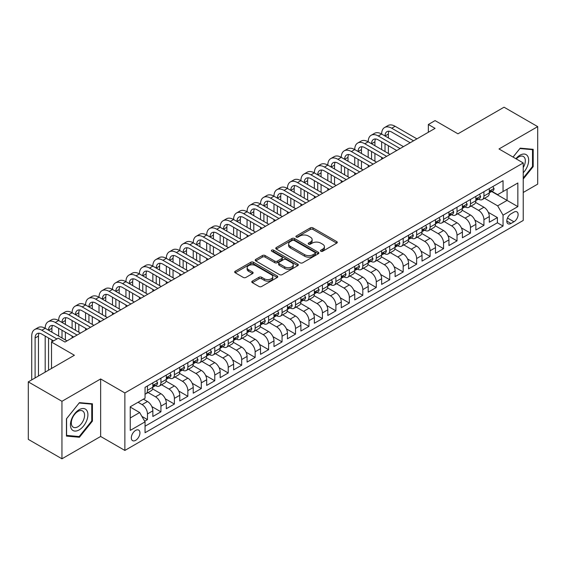 <?xml version="1.0" encoding="UTF-8"?>
<svg xmlns="http://www.w3.org/2000/svg" width="566" height="566" viewBox="0 0 566 566"><rect width="100%" height="100%" fill="white"/><g stroke="black" fill="none" stroke-linecap="round" stroke-linejoin="round"><path stroke-width="0.85" d="M320.858 251.24A1.309 0.757 0 0 0 322.705 251.24L336.742 243.139A1.868 1.075 0 0 0 337.286 242.375A1.868 1.075 0 0 0 336.742 241.611L312.963 227.886A1.868 1.075 0 0 0 310.324 227.886L296.287 235.987A1.309 0.757 0 0 0 295.905 236.524A1.309 0.757 0 0 0 296.287 237.055A1.309 0.757 0 0 0 298.133 237.055L299.952 236.008A5.978 3.453 0 0 1 308.406 236.008L310.387 237.154A5.978 3.453 0 0 1 312.135 239.595A5.978 3.453 0 0 1 310.387 242.036L308.569 243.083A1.309 0.757 0 0 0 308.187 243.613A1.309 0.757 0 0 0 308.569 244.151A1.309 0.757 0 0 0 310.423 244.151L312.234 243.104A5.978 3.453 0 0 1 320.689 243.104L322.67 244.243A5.978 3.453 0 0 1 324.424 246.684A5.978 3.453 0 0 1 322.67 249.125L320.858 250.172A1.309 0.757 0 0 0 320.476 250.71A1.309 0.757 0 0 0 320.858 251.24L320.858 250.172M135.628 440.348A6.092 3.516 120 0 0 139.611 434.978A6.092 3.516 120 0 0 138.677 430.096A6.092 3.516 120 0 0 135.628 430.401A6.092 3.516 120 0 0 131.652 435.763A6.092 3.516 120 0 0 132.585 440.645A6.092 3.516 120 0 0 135.628 440.348M252.33 281.118A1.868 1.075 0 0 0 251.778 281.882A1.868 1.075 0 0 0 252.33 282.646L259.002 286.495A1.868 1.075 0 0 0 261.641 286.495L277.227 277.496A1.868 1.075 0 0 0 277.779 276.739A1.868 1.075 0 0 0 277.227 275.975L253.448 262.242A1.868 1.075 0 0 0 250.809 262.242L235.223 271.241A1.868 1.075 0 0 0 234.671 272.005A1.868 1.075 0 0 0 235.223 272.77L243.281 277.425A1.868 1.075 0 0 0 245.92 277.425L252.592 273.569A1.868 1.075 0 0 0 253.136 272.805A1.868 1.075 0 0 0 252.592 272.048L248.594 269.734A4.995 2.887 0 0 1 247.13 267.697A4.995 2.887 0 0 1 250.214 265.03A4.995 2.887 0 0 1 255.662 265.659L271.319 274.694A4.995 2.887 0 0 1 272.784 276.739A4.995 2.887 0 0 1 269.699 279.399A4.995 2.887 0 0 1 264.251 278.776L261.641 277.269A1.868 1.075 0 0 0 259.002 277.269L252.33 281.118L252.33 282.646M523.232 192.475L537.7 184.127L537.7 126.628L504.051 107.2L457.958 133.817L435.077 120.6L428.349 124.492L435.077 128.376L64.977 342.055L58.241 338.171L51.513 342.055L51.513 368.473M61.949 401.301L61.949 458.8L100.642 436.464L100.642 378.958L61.949 401.301L28.3 381.873L74.394 355.264L51.513 342.055M100.642 378.958L124.867 392.945L523.232 162.951L523.232 220.45L124.867 450.444L124.867 392.945M537.7 126.628L499.007 148.964L523.232 162.951M300.086 262.78A1.868 1.075 0 0 0 302.725 262.78L318.311 253.78A1.868 1.075 0 0 0 318.863 253.016A1.868 1.075 0 0 0 318.311 252.252L294.532 238.527A1.868 1.075 0 0 0 291.893 238.527L276.307 247.526A1.868 1.075 0 0 0 275.755 248.29A1.868 1.075 0 0 0 276.307 249.047L300.086 262.78M272.267 251.523A1.309 0.757 0 0 1 273.597 251.707L273.597 250.158L297.773 264.11A1.868 1.075 0 0 1 298.317 264.874A1.868 1.075 0 0 1 297.773 265.638L282.179 274.637A1.868 1.075 0 0 1 279.54 274.637L255.761 260.912L255.761 259.384A1.868 1.075 0 0 0 255.216 260.148A1.868 1.075 0 0 0 255.761 260.912M255.761 259.384L262.433 255.535A1.868 1.075 0 0 1 265.072 255.535L274.722 261.103A1.868 1.075 0 0 0 277.361 261.103L281.783 258.542A1.868 1.075 0 0 0 282.335 257.785A1.868 1.075 0 0 0 281.783 257.021L271.744 251.226A1.309 0.757 0 0 1 271.362 250.688A1.309 0.757 0 0 1 272.168 249.995A1.309 0.757 0 0 1 273.597 250.158M61.949 458.8L28.3 439.372L28.3 381.873M144.684 421.21L147.471 419.597L141.889 416.378M138.054 402.27L142.087 404.605A7.613 4.394 60 0 1 147.471 413.93L152.855 410.817L152.855 416.491L160.935 411.829L151.829 406.572M148.087 392.528L155.551 396.83A7.613 4.394 60 0 1 160.935 406.155L166.319 403.049L166.319 408.723L174.392 404.06L165.286 398.804M161.551 384.753L169.008 389.061A7.613 4.394 60 0 1 174.392 398.386L179.776 395.28L179.776 400.947L187.848 396.292L178.75 391.035M175.007 376.984L182.464 381.293A7.613 4.394 60 0 1 187.848 390.618L193.232 387.512L193.232 393.179L201.305 388.517L192.207 383.267M188.464 369.216L195.921 373.525A7.613 4.394 60 0 1 201.305 382.849L206.689 379.736L206.689 385.411L214.769 380.748L205.663 375.491M201.92 361.448L209.385 365.749A7.613 4.394 60 0 1 214.769 375.074L220.153 371.968L220.153 377.642L228.225 372.98L219.12 367.723M215.377 353.672L222.841 357.981A7.613 4.394 60 0 1 228.225 367.306L233.609 364.2L233.609 369.867L241.682 365.212L232.584 359.955M228.841 345.904L236.298 350.213A7.613 4.394 60 0 1 241.682 359.537L247.066 356.431L247.066 362.099L255.139 357.436L246.04 352.186M242.298 338.135L249.755 342.444A7.613 4.394 60 0 1 255.139 351.769L260.523 348.656L260.523 354.33L268.602 349.668L259.497 344.411M255.754 330.367L263.218 334.669A7.613 4.394 60 0 1 268.602 343.994L273.979 340.888L273.979 346.562L282.059 341.899L272.954 336.643M269.211 322.592L276.675 326.9A7.613 4.394 60 0 1 282.059 336.225L287.443 333.119L287.443 338.786L295.516 334.131L286.417 328.874M282.675 314.823L290.132 319.132A7.613 4.394 60 0 1 295.516 328.457L300.9 325.344L300.9 331.018L308.972 326.356L299.874 321.106M296.131 307.055L303.588 311.364A7.613 4.394 60 0 1 308.972 320.689L314.356 317.576L314.356 323.25L322.436 318.587L313.331 313.331M309.588 299.287L317.052 303.588A7.613 4.394 60 0 1 322.436 312.913L327.813 309.807L327.813 315.481L335.893 310.819L326.787 305.562M323.045 291.511L330.509 295.82A7.613 4.394 60 0 1 335.893 305.145L341.277 302.039L341.277 307.706L349.349 303.051L340.251 297.794M336.508 283.743L343.965 288.052A7.613 4.394 60 0 1 349.349 297.376L354.733 294.263L354.733 299.938L362.806 295.275L353.708 290.025M349.965 275.975L357.422 280.283A7.613 4.394 60 0 1 362.806 289.608L368.19 286.495L368.19 292.169L376.27 287.507L367.164 282.25M363.422 268.206L370.886 272.508A7.613 4.394 60 0 1 376.27 281.833L381.647 278.727L381.647 284.401L389.726 279.738L380.621 274.482M376.878 260.431L384.342 264.739A7.613 4.394 60 0 1 389.726 274.064L395.11 270.958L395.11 276.625L403.183 271.97L394.085 266.713M390.342 252.662L397.799 256.971A7.613 4.394 60 0 1 403.183 266.296L408.567 263.183L408.567 268.857L416.64 264.195L407.541 258.945M403.799 244.894L411.256 249.203A7.613 4.394 60 0 1 416.64 258.528L422.024 255.415L422.024 261.089L430.103 256.426L420.998 251.17M417.255 237.126L424.719 241.427A7.613 4.394 60 0 1 430.103 250.752L435.48 247.646L435.48 253.32L443.56 248.658L434.455 243.401M430.712 229.35L438.176 233.659A7.613 4.394 60 0 1 443.56 242.984L448.944 239.878L448.944 245.545L457.017 240.89L447.918 235.633M444.176 221.582L451.633 225.891A7.613 4.394 60 0 1 457.017 235.215L462.401 232.102L462.401 237.777L470.473 233.114L461.375 227.865M457.632 213.814L465.089 218.122A7.613 4.394 60 0 1 470.473 227.447L475.857 224.334L475.857 230.008L483.937 225.346L483.937 219.672A7.613 4.394 -120 0 0 478.553 210.347L471.089 206.045M474.832 220.089L483.937 225.346M152.855 410.817A7.613 4.394 -120 0 0 147.471 401.492L143.439 399.164M166.319 403.049A7.613 4.394 -120 0 0 160.935 393.724L152.608 388.92M179.776 395.28A7.613 4.394 -120 0 0 174.392 385.955L166.064 381.151M193.232 387.512A7.613 4.394 -120 0 0 187.848 378.187L179.528 373.376M206.689 379.736A7.613 4.394 -120 0 0 201.305 370.412L192.985 365.608M220.153 371.968A7.613 4.394 -120 0 0 214.769 362.643L206.441 357.839M233.609 364.2A7.613 4.394 -120 0 0 228.225 354.875L219.898 350.071M247.066 356.431A7.613 4.394 -120 0 0 241.682 347.107L233.362 342.296M260.523 348.656A7.613 4.394 -120 0 0 255.139 339.331L246.818 334.527M273.979 340.888A7.613 4.394 -120 0 0 268.602 331.563L260.275 326.759M287.443 333.119A7.613 4.394 -120 0 0 282.059 323.794L273.732 318.991M300.9 325.344A7.613 4.394 -120 0 0 295.516 316.026L287.195 311.215M314.356 317.576A7.613 4.394 -120 0 0 308.972 308.251L300.652 303.447M327.813 309.807A7.613 4.394 -120 0 0 322.436 300.482L314.109 295.678M341.277 302.039A7.613 4.394 -120 0 0 335.893 292.714L327.565 287.91M354.733 294.263A7.613 4.394 -120 0 0 349.349 284.946L341.029 280.135M368.19 286.495A7.613 4.394 -120 0 0 362.806 277.17L354.486 272.366M381.647 278.727A7.613 4.394 -120 0 0 376.27 269.402L367.942 264.598M395.11 270.958A7.613 4.394 -120 0 0 389.726 261.634L381.399 256.83M408.567 263.183A7.613 4.394 -120 0 0 403.183 253.865L394.863 249.054M422.024 255.415A7.613 4.394 -120 0 0 416.64 246.09L408.319 241.286M435.48 247.646A7.613 4.394 -120 0 0 430.103 238.321L421.776 233.517M448.944 239.878A7.613 4.394 -120 0 0 443.56 230.553L435.233 225.749M462.401 232.102A7.613 4.394 -120 0 0 457.017 222.785L448.697 217.974M475.857 224.334A7.613 4.394 -120 0 0 470.473 215.009L462.153 210.205M513.949 212.137L510.985 213.849A5.901 3.403 120 0 0 507.129 219.042A5.901 3.403 120 0 0 508.035 223.775A5.901 3.403 120 0 0 510.985 223.478L513.949 221.773A5.901 3.403 120 0 0 517.798 216.573A5.901 3.403 120 0 0 516.899 211.847A5.901 3.403 120 0 0 513.949 212.137M130.251 417.97L139.668 412.529L145.052 421.854L145.052 432.728L503.047 226.046L503.047 215.165L497.663 205.84L484.546 198.27M145.052 421.854L130.251 430.401L130.251 406.777L145.052 398.231L145.052 387.349L503.047 180.667L503.047 191.549L517.848 182.995L517.848 206.618L503.047 215.165M155.48 385.602L155.551 385.644A7.613 4.394 60 0 0 159.357 386.019L164.741 382.913A7.613 4.394 -120 0 0 166.319 379.425L166.319 375.074M168.937 377.833L169.008 377.876A7.613 4.394 60 0 0 172.814 378.251L178.198 375.145A7.613 4.394 -120 0 0 179.776 371.657L179.776 367.306M182.394 370.065L182.464 370.1A7.613 4.394 60 0 0 186.271 370.482L191.655 367.369A7.613 4.394 -120 0 0 193.232 363.888L193.232 359.537M195.857 362.29L195.921 362.332A7.613 4.394 60 0 0 199.734 362.707L205.111 359.601A7.613 4.394 -120 0 0 206.689 356.12L206.689 351.762M209.314 354.521L209.385 354.564A7.613 4.394 60 0 0 213.191 354.939L218.575 351.833A7.613 4.394 -120 0 0 220.153 348.345L220.153 343.994M222.771 346.753L222.841 346.795A7.613 4.394 60 0 0 226.648 347.17L232.032 344.064A7.613 4.394 -120 0 0 233.609 340.576L233.609 336.225M236.227 338.984L236.298 339.02A7.613 4.394 60 0 0 240.104 339.402L245.488 336.289A7.613 4.394 -120 0 0 247.066 332.808L247.066 328.457M249.684 331.209L249.755 331.252A7.613 4.394 60 0 0 253.561 331.626L258.945 328.521A7.613 4.394 -120 0 0 260.523 325.04L260.523 320.681M263.148 323.441L263.218 323.483A7.613 4.394 60 0 0 267.025 323.858L272.409 320.752A7.613 4.394 -120 0 0 273.979 317.264L273.979 312.913M276.604 315.672L276.675 315.715A7.613 4.394 60 0 0 280.481 316.09L285.865 312.984A7.613 4.394 -120 0 0 287.443 309.496L287.443 305.145M290.061 307.904L290.132 307.939A7.613 4.394 60 0 0 293.938 308.321L299.322 305.208A7.613 4.394 -120 0 0 300.9 301.728L300.9 297.376M303.517 300.129L303.588 300.171A7.613 4.394 60 0 0 307.395 300.546L312.779 297.44A7.613 4.394 -120 0 0 314.356 293.959L314.356 289.601M316.981 292.36L317.052 292.403A7.613 4.394 60 0 0 320.858 292.778L326.242 289.672A7.613 4.394 -120 0 0 327.813 286.184L327.813 281.833M330.438 284.592L330.509 284.634A7.613 4.394 60 0 0 334.315 285.009L339.699 281.903A7.613 4.394 -120 0 0 341.277 278.415L341.277 274.064M343.895 276.824L343.965 276.859A7.613 4.394 60 0 0 347.772 277.241L353.156 274.128A7.613 4.394 -120 0 0 354.733 270.647L354.733 266.296M357.351 269.048L357.422 269.091A7.613 4.394 60 0 0 361.228 269.466L366.612 266.36A7.613 4.394 -120 0 0 368.19 262.879L368.19 258.52M370.815 261.28L370.886 261.322A7.613 4.394 60 0 0 374.692 261.697L380.076 258.591A7.613 4.394 -120 0 0 381.647 255.103L381.647 250.752M384.272 253.511L384.342 253.554A7.613 4.394 60 0 0 388.149 253.929L393.533 250.823A7.613 4.394 -120 0 0 395.11 247.335L395.11 242.984M397.728 245.743L397.799 245.778A7.613 4.394 60 0 0 401.605 246.16L406.989 243.047A7.613 4.394 -120 0 0 408.567 239.567L408.567 235.215M411.185 237.968L411.256 238.01A7.613 4.394 60 0 0 415.062 238.385L420.446 235.279A7.613 4.394 -120 0 0 422.024 231.791L422.024 227.44M424.649 230.199L424.719 230.242A7.613 4.394 60 0 0 428.526 230.617L433.91 227.511A7.613 4.394 -120 0 0 435.48 224.023L435.48 219.672M438.105 222.431L438.176 222.473A7.613 4.394 60 0 0 441.982 222.848L447.366 219.742A7.613 4.394 -120 0 0 448.944 216.254L448.944 211.903M451.562 214.663L451.633 214.698A7.613 4.394 60 0 0 455.439 215.08L460.823 211.967A7.613 4.394 -120 0 0 462.401 208.486L462.401 204.135M465.019 206.887L465.089 206.93A7.613 4.394 60 0 0 468.896 207.305L474.28 204.199A7.613 4.394 -120 0 0 475.857 200.711L475.857 196.36M145.052 426.205L497.394 222.785L497.394 217.577L489.314 222.24L489.314 216.566A7.613 4.394 -120 0 0 483.937 207.241L475.61 202.437M478.482 199.119L478.553 199.161A7.613 4.394 -120 0 0 482.359 199.536A7.613 4.394 -120 0 0 483.937 196.055L483.937 191.697M482.359 199.536L487.743 196.43A7.613 4.394 -120 0 0 489.314 192.942L489.314 188.591M147.471 385.955L147.471 390.307A7.613 4.394 60 0 1 145.901 393.787A7.613 4.394 60 0 1 145.052 394.099M145.901 393.787L151.278 390.682A7.613 4.394 -120 0 0 152.855 387.201L152.855 382.842M160.935 378.187L160.935 382.538A7.613 4.394 60 0 1 159.357 386.019M174.392 370.412L174.392 374.763A7.613 4.394 60 0 1 172.814 378.251M187.848 362.643L187.848 366.994A7.613 4.394 60 0 1 186.271 370.482M201.305 354.875L201.305 359.226A7.613 4.394 60 0 1 199.734 362.707M214.769 347.107L214.769 351.458A7.613 4.394 60 0 1 213.191 354.939M228.225 339.331L228.225 343.682A7.613 4.394 60 0 1 226.648 347.17M241.682 331.563L241.682 335.914A7.613 4.394 60 0 1 240.104 339.402M255.139 323.794L255.139 328.146A7.613 4.394 60 0 1 253.561 331.626M268.602 316.026L268.602 320.377A7.613 4.394 60 0 1 267.025 323.858M282.059 308.251L282.059 312.602A7.613 4.394 60 0 1 280.481 316.09M295.516 300.482L295.516 304.833A7.613 4.394 60 0 1 293.938 308.321M308.972 292.714L308.972 297.065A7.613 4.394 60 0 1 307.395 300.546M322.436 284.946L322.436 289.297A7.613 4.394 60 0 1 320.858 292.778M335.893 277.17L335.893 281.521A7.613 4.394 60 0 1 334.315 285.009M349.349 269.402L349.349 273.753A7.613 4.394 60 0 1 347.772 277.241M362.806 261.634L362.806 265.985A7.613 4.394 60 0 1 361.228 269.466M376.27 253.865L376.27 258.216A7.613 4.394 60 0 1 374.692 261.697M389.726 246.09L389.726 250.441A7.613 4.394 60 0 1 388.149 253.929M403.183 238.321L403.183 242.673A7.613 4.394 60 0 1 401.605 246.16M416.64 230.553L416.64 234.904A7.613 4.394 60 0 1 415.062 238.385M430.103 222.785L430.103 227.136A7.613 4.394 60 0 1 428.526 230.617M443.56 215.009L443.56 219.36A7.613 4.394 60 0 1 441.982 222.848M457.017 207.241L457.017 211.592A7.613 4.394 60 0 1 455.439 215.08M470.473 199.473L470.473 203.824A7.613 4.394 60 0 1 468.896 207.305M470.473 227.447L470.473 233.114M457.017 235.215L457.017 240.89M443.56 242.984L443.56 248.658M430.103 250.752L430.103 256.426M416.64 258.528L416.64 264.195M403.183 266.296L403.183 271.97M389.726 274.064L389.726 279.738M376.27 281.833L376.27 287.507M362.806 289.608L362.806 295.275M349.349 297.376L349.349 303.051M335.893 305.145L335.893 310.819M322.436 312.913L322.436 318.587M308.972 320.689L308.972 326.356M295.516 328.457L295.516 334.131M282.059 336.225L282.059 341.899M268.602 343.994L268.602 349.668M255.139 351.769L255.139 357.436M241.682 359.537L241.682 365.212M228.225 367.306L228.225 372.98M214.769 375.074L214.769 380.748M201.305 382.849L201.305 388.517M187.848 390.618L187.848 396.292M174.392 398.386L174.392 404.06M160.935 406.155L160.935 411.829M147.471 413.93L147.471 419.597M139.668 412.529L130.251 407.088M497.663 205.84L507.079 200.406L507.079 189.214L517.848 182.995M491.67 191.506L517.848 206.618M491.939 191.35L497.663 194.654L503.047 191.549M100.642 436.464L124.867 450.444M428.349 124.492L428.349 132.26M488.288 212.321L497.394 217.577M497.394 222.785L503.047 226.046M523.232 179.026L533.193 166.637L533.193 149.318L520.204 148.158L513.044 157.065M66.455 436.103L79.445 437.263L92.428 421.111L92.428 403.791L79.445 402.631L66.455 418.79L66.455 436.103M532.521 166.248L533.193 166.637M91.756 420.722L92.428 421.111M78.073 436.471L79.445 437.263M321.382 251.424L322.67 250.681A5.978 3.453 0 0 0 324.424 248.241L324.424 246.684M312.135 239.595L312.135 241.144A5.978 3.453 0 0 1 310.387 243.585L309.093 244.335M336.713 243.154L312.963 229.442A1.868 1.075 0 0 0 310.324 229.442L296.81 237.239M318.311 252.252L318.311 253.78L294.532 240.076A1.868 1.075 0 0 0 291.893 240.076L276.328 249.061M315.007 253.547A1.309 0.757 0 0 0 315.396 253.016A1.309 0.757 0 0 0 315.007 252.478L294.136 240.43A1.309 0.757 0 0 0 292.289 240.43L290.372 241.54A5.978 3.453 0 0 0 288.625 243.974A5.978 3.453 0 0 0 290.372 246.415L304.642 254.658A5.978 3.453 0 0 0 313.097 254.658L315.007 253.547L315.007 255.103A1.309 0.757 0 0 0 315.396 254.573L315.396 253.016M288.625 243.974L288.625 245.531A5.978 3.453 0 0 0 290.372 247.972L290.372 246.415M315.007 255.103L313.097 256.207A5.978 3.453 0 0 1 304.642 256.207L290.372 247.972M255.79 260.926L262.433 257.084L262.433 255.535M282.335 257.785L282.335 259.334A1.868 1.075 0 0 1 281.783 260.098L277.361 262.652A1.868 1.075 0 0 1 274.722 262.652L265.072 257.084A1.868 1.075 0 0 0 262.433 257.084M273.597 251.707L297.744 265.652M284.726 266.876A4.995 2.887 0 0 0 290.174 267.506A4.995 2.887 0 0 0 293.259 264.838A4.995 2.887 0 0 0 291.794 262.794L286.276 259.61A1.868 1.075 0 0 0 283.637 259.61L279.208 262.171A1.868 1.075 0 0 0 278.663 262.928A1.868 1.075 0 0 0 279.208 263.692L284.726 266.876L284.726 268.433A4.995 2.887 0 0 0 290.174 269.055A4.995 2.887 0 0 0 293.259 266.388L293.259 264.838M278.663 262.928L278.663 264.485A1.868 1.075 0 0 0 279.208 265.249L279.208 263.692M284.726 268.433L279.208 265.249M272.784 276.739L272.784 278.288A4.995 2.887 0 0 1 269.699 280.955A4.995 2.887 0 0 1 264.251 280.333L261.641 278.826A1.868 1.075 0 0 0 259.002 278.826L252.351 282.66M247.13 267.697L247.13 269.253A4.995 2.887 0 0 0 248.594 271.291L248.594 269.734M252.563 273.583L248.594 271.291M277.206 277.51L253.448 263.798A1.868 1.075 0 0 0 250.809 263.798L235.244 272.784M492.887 186.532L494.026 188.513A5.044 2.915 60 0 1 492.986 190.749L490.425 192.221A5.044 2.915 -120 0 0 491.302 191.06L491.196 190.615M31.731 379.892L31.731 336.07A14.277 8.242 60 0 1 34.689 329.532L38.056 327.594A14.277 8.242 60 0 1 45.188 328.301A14.277 8.242 60 0 1 48.145 321.764L51.513 319.825A14.277 8.242 60 0 1 58.652 320.533A14.277 8.242 60 0 1 61.602 313.996L64.97 312.05A14.277 8.242 60 0 1 72.108 312.757A14.277 8.242 60 0 1 75.066 306.227L78.426 304.282A14.277 8.242 60 0 1 85.565 304.989A14.277 8.242 60 0 1 88.522 298.452L91.883 296.513A14.277 8.242 60 0 1 99.022 297.221A14.277 8.242 60 0 1 101.979 290.683L105.347 288.745A14.277 8.242 60 0 1 112.485 289.452A14.277 8.242 60 0 1 115.436 282.915L118.803 280.969A14.277 8.242 60 0 1 125.942 281.677A14.277 8.242 60 0 1 128.899 275.147L132.26 273.201A14.277 8.242 60 0 1 139.399 273.909A14.277 8.242 60 0 1 142.356 267.371L145.717 265.433A14.277 8.242 60 0 1 152.855 266.14A14.277 8.242 60 0 1 155.813 259.603L159.18 257.664A14.277 8.242 60 0 1 166.319 258.372A14.277 8.242 60 0 1 169.269 251.835L172.637 249.889A14.277 8.242 60 0 1 179.776 250.596A14.277 8.242 60 0 1 182.733 244.066L186.094 242.121A14.277 8.242 60 0 1 193.232 242.828A14.277 8.242 60 0 1 196.19 236.291L199.55 234.352A14.277 8.242 60 0 1 206.689 235.06A14.277 8.242 60 0 1 209.646 228.523L213.014 226.584A14.277 8.242 60 0 1 220.153 227.291A14.277 8.242 60 0 1 223.103 220.754L226.471 218.809A14.277 8.242 60 0 1 233.609 219.516A14.277 8.242 60 0 1 236.567 212.986L239.927 211.04A14.277 8.242 60 0 1 247.066 211.748A14.277 8.242 60 0 1 250.023 205.21L253.384 203.272A14.277 8.242 60 0 1 260.523 203.979A14.277 8.242 60 0 1 263.48 197.442L266.848 195.503A14.277 8.242 60 0 1 273.979 196.204A14.277 8.242 60 0 1 276.937 189.674L280.304 187.728A14.277 8.242 60 0 1 287.443 188.436A14.277 8.242 60 0 1 290.4 181.905L293.761 179.96A14.277 8.242 60 0 1 300.9 180.667A14.277 8.242 60 0 1 303.857 174.13L307.218 172.191A14.277 8.242 60 0 1 314.356 172.899A14.277 8.242 60 0 1 317.314 166.362L320.681 164.423A14.277 8.242 60 0 1 327.813 165.123A14.277 8.242 60 0 1 330.77 158.593L334.138 156.648A14.277 8.242 60 0 1 341.277 157.355A14.277 8.242 60 0 1 344.234 150.825L347.595 148.879A14.277 8.242 60 0 1 354.733 149.587A14.277 8.242 60 0 1 357.691 143.049L361.051 141.111A14.277 8.242 60 0 1 368.19 141.818A14.277 8.242 60 0 1 371.147 135.281L374.515 133.343A14.277 8.242 60 0 1 381.647 134.043A14.277 8.242 60 0 1 384.604 127.513L387.972 125.567A14.277 8.242 60 0 1 395.11 126.275L416.909 138.861M384.604 127.513A14.277 8.242 60 0 1 391.743 128.22L413.548 140.807M489.484 192.461L489.505 192.461A5.044 2.915 -120 0 0 490.425 192.221M490.651 190.685L491.302 191.06C490.984 190.303 490.446 190.615 489.689 191.994A5.044 2.915 60 0 1 489.314 192.709M410.18 142.752L391.743 132.104A9.516 5.497 -120 0 0 386.988 131.63A9.516 5.497 -120 0 0 385.014 135.989L388.382 134.05L388.382 137.934M388.976 131.192A9.516 5.497 -120 0 0 388.382 134.05M385.014 143.757L385.014 151.532M388.382 145.703L388.382 153.471M381.647 159.223L381.647 157.355M381.647 149.587L381.647 141.818M523.232 172.772A12.374 7.146 120 0 0 528.517 158.423A12.374 7.146 120 0 0 519.935 155.218A12.374 7.146 120 0 0 515.881 158.706M523.232 167.586A9.367 5.405 120 0 0 523.394 156.499A9.367 5.405 120 0 0 518.711 156.966A9.367 5.405 120 0 0 516.256 158.926M513.072 157.086L519.935 148.547L532.521 149.665L532.521 166.446L523.232 178M531.686 149.183L532.521 149.665M86.747 420.467A12.374 7.146 120 0 0 83.549 408.518A12.374 7.146 120 0 0 71.599 419.116A12.374 7.146 120 0 0 74.797 431.066A12.374 7.146 120 0 0 86.747 420.467M83.683 419.597A9.367 5.405 120 0 0 82.629 410.973A9.367 5.405 120 0 0 72.207 418.571A9.367 5.405 120 0 0 73.262 427.196A9.367 5.405 120 0 0 83.683 419.597M66.59 435.445L66.59 418.67L79.169 403.013L91.756 404.138L91.756 420.92L79.169 436.57L66.455 435.367M90.921 403.657L91.756 404.138M479.423 194.301L480.569 196.282A5.044 2.915 60 0 1 479.522 198.517L476.968 199.996A5.044 2.915 -120 0 0 477.846 198.829L477.739 198.383M371.147 135.281A14.277 8.242 60 0 1 378.286 135.989L381.647 134.043L403.452 146.636M378.286 135.989L400.091 148.575M476.027 200.23L476.048 200.23A5.044 2.915 -120 0 0 476.968 199.996M477.195 198.454L477.846 198.829C477.527 198.072 476.989 198.383 476.232 199.763A5.044 2.915 60 0 1 475.857 200.484M396.724 150.521L378.286 139.873A9.516 5.497 -120 0 0 373.525 139.406A9.516 5.497 -120 0 0 371.558 143.757L374.918 141.818L374.918 145.703M375.52 138.967A9.516 5.497 -120 0 0 374.918 141.818M371.558 151.532L371.558 159.301M374.918 153.471L374.918 161.239M368.19 166.991L368.19 165.123M368.19 157.355L368.19 149.587M465.967 202.076L467.113 204.057A5.044 2.915 60 0 1 466.066 206.286L463.512 207.764A5.044 2.915 -120 0 0 464.389 206.604L464.283 206.151M357.691 143.049A14.277 8.242 60 0 1 364.829 143.757L368.19 141.818L389.995 154.405M364.829 143.757L386.628 156.343M462.571 207.998L462.592 207.998A5.044 2.915 -120 0 0 463.512 207.764M463.738 206.222L464.389 206.604C464.07 205.84 463.533 206.151 462.776 207.531A5.044 2.915 60 0 1 462.401 208.253M383.267 158.289L364.829 147.641A9.516 5.497 -120 0 0 360.068 147.174A9.516 5.497 -120 0 0 358.101 151.532L361.462 149.587L361.462 153.471M362.056 146.736A9.516 5.497 -120 0 0 361.462 149.587M358.101 159.301L358.101 167.069M361.462 161.239L361.462 169.015M354.733 174.76L354.733 172.899M354.733 165.123L354.733 157.355M452.51 209.845L453.649 211.825A5.044 2.915 60 0 1 452.609 214.054L450.048 215.533A5.044 2.915 -120 0 0 450.932 214.373L450.826 213.927M344.234 150.825A14.277 8.242 60 0 1 351.366 151.532L354.733 149.587L376.539 162.173M351.366 151.532L373.171 164.119M449.107 215.766L449.128 215.766A5.044 2.915 -120 0 0 450.048 215.533M450.274 213.998L450.932 214.373C450.614 213.608 450.076 213.92 449.312 215.306A5.044 2.915 60 0 1 448.944 216.021M369.803 166.057L351.366 155.417A9.516 5.497 -120 0 0 346.611 154.942A9.516 5.497 -120 0 0 344.637 159.301L348.005 157.355L348.005 161.239M348.599 154.504A9.516 5.497 -120 0 0 348.005 157.355M344.637 167.069L344.637 174.837M348.005 169.015L348.005 176.783M341.277 182.535L341.277 180.667M341.277 172.899L341.277 165.123M439.053 217.613L440.192 219.594A5.044 2.915 60 0 1 439.152 221.83L436.591 223.301A5.044 2.915 -120 0 0 437.468 222.141L437.362 221.695M330.77 158.593A14.277 8.242 60 0 1 337.909 159.301L341.277 157.355L363.075 169.941M337.909 159.301L359.714 171.887M435.65 223.542L435.671 223.542A5.044 2.915 -120 0 0 436.591 223.301M436.818 221.766L437.468 222.141C437.15 221.384 436.612 221.695 435.855 223.075A5.044 2.915 60 0 1 435.48 223.789M356.347 173.833L337.909 163.185A9.516 5.497 -120 0 0 333.155 162.711A9.516 5.497 -120 0 0 331.181 167.069L334.548 165.131L334.548 169.015M335.143 162.272A9.516 5.497 -120 0 0 334.548 165.131M331.181 174.837L331.181 182.613M334.548 176.783L334.548 184.551M327.813 190.303L327.813 188.436M327.813 180.667L327.813 172.899M425.59 225.381L426.736 227.362A5.044 2.915 60 0 1 425.689 229.598L423.135 231.077A5.044 2.915 -120 0 0 424.012 229.909L423.906 229.463M317.314 166.362A14.277 8.242 60 0 1 324.452 167.069L327.813 165.123L349.618 177.717M324.452 167.069L346.258 179.655M422.194 231.31L422.215 231.31A5.044 2.915 -120 0 0 423.135 231.077M423.361 229.534L424.012 229.909C423.693 229.152 423.156 229.463 422.399 230.843A5.044 2.915 60 0 1 422.024 231.565M342.89 181.601L324.452 170.953A9.516 5.497 -120 0 0 319.691 170.486A9.516 5.497 -120 0 0 317.724 174.837L321.085 172.899L321.085 176.783M321.686 170.048A9.516 5.497 -120 0 0 321.085 172.899M317.724 182.613L317.724 190.381M321.085 184.551L321.085 192.32M314.356 198.072L314.356 196.211M314.356 188.436L314.356 180.667M412.133 233.157L413.279 235.138A5.044 2.915 60 0 1 412.232 237.366L409.678 238.845A5.044 2.915 -120 0 0 410.555 237.685L410.449 237.232M303.857 174.13A14.277 8.242 60 0 1 310.996 174.837L314.356 172.899L336.162 185.485M310.996 174.837L332.794 187.424M408.737 239.078L408.758 239.078A5.044 2.915 -120 0 0 409.678 238.845M409.904 237.303L410.555 237.685C410.237 236.921 409.699 237.232 408.942 238.611A5.044 2.915 60 0 1 408.567 239.333M329.433 189.369L310.996 178.722A9.516 5.497 -120 0 0 306.234 178.255A9.516 5.497 -120 0 0 304.267 182.613L307.628 180.667L307.628 184.551M308.222 177.816A9.516 5.497 -120 0 0 307.628 180.667M304.267 190.381L304.267 198.15M307.628 192.32L307.628 200.095M300.9 205.84L300.9 203.979M300.9 196.204L300.9 188.436M398.676 240.925L399.815 242.906A5.044 2.915 60 0 1 398.775 245.135L396.214 246.613A5.044 2.915 -120 0 0 397.099 245.453L396.992 245.007M290.4 181.905A14.277 8.242 60 0 1 297.532 182.613L300.9 180.667L322.705 193.254M297.532 182.613L319.337 195.199M395.28 246.847L395.294 246.847A5.044 2.915 -120 0 0 396.214 246.613M396.448 245.078L397.099 245.453C396.78 244.689 396.242 245 395.478 246.387A5.044 2.915 60 0 1 395.11 247.101M315.97 197.138L297.532 186.497A9.516 5.497 -120 0 0 292.778 186.023A9.516 5.497 -120 0 0 290.804 190.381L294.171 188.436L294.171 192.32M294.766 185.584A9.516 5.497 -120 0 0 294.171 188.436M290.804 198.15L290.804 205.918M294.171 200.095L294.171 207.864M287.443 213.615L287.443 211.748M287.443 203.979L287.443 196.211M385.22 248.693L386.359 250.674A5.044 2.915 60 0 1 385.319 252.91L382.757 254.382A5.044 2.915 -120 0 0 383.635 253.221L383.529 252.776M276.937 189.674A14.277 8.242 60 0 1 284.075 190.381L287.443 188.436L309.241 201.022M284.075 190.381L305.881 202.968M381.817 254.622L381.838 254.622A5.044 2.915 -120 0 0 382.757 254.382M382.984 252.846L383.635 253.221C383.316 252.464 382.779 252.776 382.022 254.155A5.044 2.915 60 0 1 381.647 254.87M302.513 204.913L284.075 194.265A9.516 5.497 -120 0 0 279.321 193.791A9.516 5.497 -120 0 0 277.347 198.15L280.715 196.211L280.715 200.095M281.309 193.353A9.516 5.497 -120 0 0 280.715 196.211M277.347 205.918L277.347 213.693M280.715 207.864L280.715 215.632M273.979 221.384L273.979 219.516M273.979 211.748L273.979 203.979M371.756 256.462L372.902 258.443A5.044 2.915 60 0 1 371.855 260.678L369.301 262.157A5.044 2.915 -120 0 0 370.178 260.99L370.072 260.544M263.48 197.442A14.277 8.242 60 0 1 270.619 198.15L273.979 196.204L295.785 208.797M270.619 198.15L292.424 210.736M368.36 262.391L368.381 262.391A5.044 2.915 -120 0 0 369.301 262.157M369.527 260.615L370.178 260.99C369.86 260.233 369.322 260.544 368.565 261.924A5.044 2.915 60 0 1 368.19 262.645M289.056 212.682L270.619 202.034A9.516 5.497 -120 0 0 265.857 201.567A9.516 5.497 -120 0 0 263.89 205.918L267.251 203.979L267.251 207.864M267.852 201.128A9.516 5.497 -120 0 0 267.251 203.979M263.89 213.693L263.89 221.462M267.251 215.632L267.251 223.4M260.523 229.152L260.523 227.291M260.523 219.516L260.523 211.748M358.299 264.237L359.445 266.218A5.044 2.915 60 0 1 358.398 268.447L355.844 269.925A5.044 2.915 -120 0 0 356.721 268.765L356.615 268.312M250.023 205.21A14.277 8.242 60 0 1 257.162 205.918L260.523 203.979L282.328 216.566M257.162 205.918L278.96 218.504M354.903 270.159L354.924 270.159A5.044 2.915 -120 0 0 355.844 269.925M356.071 268.383L356.721 268.765C356.403 268.001 355.865 268.312 355.108 269.692A5.044 2.915 60 0 1 354.733 270.414M275.6 220.45L257.162 209.802A9.516 5.497 -120 0 0 252.401 209.335A9.516 5.497 -120 0 0 250.434 213.693L253.794 211.748L253.794 215.632M254.389 208.896A9.516 5.497 -120 0 0 253.794 211.748M250.434 221.462L250.434 229.23M253.794 223.4L253.794 231.176M247.066 236.921L247.066 235.06M247.066 227.291L247.066 219.516M344.843 272.005L345.982 273.986A5.044 2.915 60 0 1 344.942 276.215L342.38 277.694A5.044 2.915 -120 0 0 343.265 276.533L343.159 276.088M236.567 212.986A14.277 8.242 60 0 1 243.698 213.693L247.066 211.748L268.871 224.334M243.698 213.693L265.504 226.28M341.447 277.927L341.461 277.927A5.044 2.915 -120 0 0 342.38 277.694M342.614 276.158L343.265 276.533C342.946 275.769 342.409 276.081 341.645 277.467A5.044 2.915 60 0 1 341.277 278.182M262.136 228.218L243.698 217.577A9.516 5.497 -120 0 0 238.944 217.103A9.516 5.497 -120 0 0 236.97 221.462L240.338 219.516L240.338 223.4M240.932 216.665A9.516 5.497 -120 0 0 240.338 219.516M236.97 229.23L236.97 236.998M240.338 231.176L240.338 238.944M233.609 244.696L233.609 242.828M233.609 235.06L233.609 227.291M331.386 279.774L332.525 281.755A5.044 2.915 60 0 1 331.485 283.99L328.924 285.462A5.044 2.915 -120 0 0 329.801 284.302L329.695 283.856M223.103 220.754A14.277 8.242 60 0 1 230.242 221.462L233.609 219.516L255.407 232.102M230.242 221.462L252.047 234.048M327.983 285.703L328.004 285.703A5.044 2.915 -120 0 0 328.924 285.462M329.15 283.927L329.801 284.302C329.483 283.545 328.945 283.856 328.188 285.236A5.044 2.915 60 0 1 327.813 285.95M248.679 235.994L230.242 225.346A9.516 5.497 -120 0 0 225.487 224.872A9.516 5.497 -120 0 0 223.513 229.23L226.881 227.291L226.881 231.176M227.475 224.433A9.516 5.497 -120 0 0 226.881 227.291M223.513 236.998L223.513 244.774M226.881 238.944L226.881 246.712M220.153 252.464L220.153 250.596M220.153 242.828L220.153 235.06M317.922 287.542L319.068 289.523A5.044 2.915 60 0 1 318.021 291.759L315.467 293.238A5.044 2.915 -120 0 0 316.344 292.07L316.238 291.624M209.646 228.523A14.277 8.242 60 0 1 216.785 229.23L220.153 227.291L241.951 239.878M216.785 229.23L238.59 241.816M314.526 293.471L314.547 293.471A5.044 2.915 -120 0 0 315.467 293.238M315.694 291.695L316.344 292.07C316.026 291.313 315.488 291.624 314.731 293.004A5.044 2.915 60 0 1 314.356 293.726M235.223 243.762L216.785 233.114A9.516 5.497 -120 0 0 212.024 232.647A9.516 5.497 -120 0 0 210.057 236.998L213.417 235.06L213.417 238.944M214.019 232.209A9.516 5.497 -120 0 0 213.417 235.06M210.057 244.774L210.057 252.542M213.417 246.712L213.417 254.481M206.689 260.233L206.689 258.372M206.689 250.596L206.689 242.828M304.466 295.318L305.612 297.299A5.044 2.915 60 0 1 304.565 299.527L302.011 301.006A5.044 2.915 -120 0 0 302.888 299.846L302.782 299.393M196.19 236.291A14.277 8.242 60 0 1 203.328 236.998L206.689 235.06L228.494 247.646M203.328 236.998L225.126 249.585M301.07 301.239L301.091 301.239A5.044 2.915 -120 0 0 302.011 301.006M302.237 299.464L302.888 299.846C302.569 299.081 302.032 299.393 301.275 300.772A5.044 2.915 60 0 1 300.9 301.494M221.766 251.53L203.328 240.883A9.516 5.497 -120 0 0 198.567 240.416A9.516 5.497 -120 0 0 196.6 244.774L199.961 242.828L199.961 246.712M200.555 239.977A9.516 5.497 -120 0 0 199.961 242.828M196.6 252.542L196.6 260.31M199.961 254.481L199.961 262.256M193.232 268.001L193.232 266.14M193.232 258.372L193.232 250.596M291.009 303.086L292.148 305.067A5.044 2.915 60 0 1 291.108 307.296L288.547 308.774A5.044 2.915 -120 0 0 289.431 307.614L289.325 307.168M182.733 244.066A14.277 8.242 60 0 1 189.865 244.774L193.232 242.828L215.038 255.415M189.865 244.774L211.67 257.36M287.613 309.008L287.627 309.008A5.044 2.915 -120 0 0 288.547 308.774M288.78 307.239L289.431 307.614C289.113 306.85 288.575 307.161 287.811 308.548A5.044 2.915 60 0 1 287.443 309.262M208.309 259.299L189.865 248.658A9.516 5.497 -120 0 0 185.11 248.184A9.516 5.497 -120 0 0 183.136 252.542L186.504 250.596L186.504 254.481M187.098 247.745A9.516 5.497 -120 0 0 186.504 250.596M183.136 260.31L183.136 268.079M186.504 262.256L186.504 270.024M179.776 275.776L179.776 273.909M179.776 266.14L179.776 258.372M277.552 310.854L278.691 312.835A5.044 2.915 60 0 1 277.651 315.071L275.09 316.543A5.044 2.915 -120 0 0 275.967 315.382L275.861 314.937M169.269 251.835A14.277 8.242 60 0 1 176.408 252.542L179.776 250.596L201.574 263.183M176.408 252.542L198.213 265.129M274.149 316.783L274.17 316.783A5.044 2.915 -120 0 0 275.09 316.543M275.317 315.007L275.967 315.382C275.649 314.625 275.111 314.937 274.354 316.316A5.044 2.915 60 0 1 273.979 317.031M194.845 267.074L176.408 256.426A9.516 5.497 -120 0 0 171.654 255.952A9.516 5.497 -120 0 0 169.68 260.31L173.047 258.372L173.047 262.256M173.642 255.514A9.516 5.497 -120 0 0 173.047 258.372M169.68 268.079L169.68 275.854M173.047 270.024L173.047 277.793M166.319 283.545L166.319 281.677M166.319 273.909L166.319 266.14M264.089 318.623L265.235 320.604A5.044 2.915 60 0 1 264.188 322.839L261.634 324.318A5.044 2.915 -120 0 0 262.511 323.151L262.405 322.705M155.813 259.603A14.277 8.242 60 0 1 162.951 260.31L166.319 258.372L188.117 270.958M162.951 260.31L184.757 272.897M260.693 324.551L260.714 324.551A5.044 2.915 -120 0 0 261.634 324.318M261.86 322.776L262.511 323.151C262.192 322.394 261.655 322.705 260.898 324.085A5.044 2.915 60 0 1 260.523 324.806M181.389 274.843L162.951 264.195A9.516 5.497 -120 0 0 158.19 263.728A9.516 5.497 -120 0 0 156.223 268.079L159.584 266.14L159.584 270.024M160.185 263.289A9.516 5.497 -120 0 0 159.584 266.14M156.223 275.854L156.223 283.623M159.584 277.793L159.584 285.561M152.855 291.313L152.855 289.452M152.855 281.677L152.855 273.909M250.632 326.398L251.778 328.379A5.044 2.915 60 0 1 250.731 330.608L248.177 332.086A5.044 2.915 -120 0 0 249.054 330.926L248.948 330.473M142.356 267.371A14.277 8.242 60 0 1 149.495 268.079L152.855 266.14L174.661 278.727M149.495 268.079L171.293 280.665M247.236 332.32L247.257 332.32A5.044 2.915 -120 0 0 248.177 332.086M248.403 330.544L249.054 330.926C248.736 330.162 248.198 330.473 247.441 331.853A5.044 2.915 60 0 1 247.066 332.575M167.932 282.611L149.495 271.963A9.516 5.497 -120 0 0 144.733 271.496A9.516 5.497 -120 0 0 142.766 275.854L146.127 273.909L146.127 277.793M146.721 271.057A9.516 5.497 -120 0 0 146.127 273.909M142.766 283.623L142.766 291.391M146.127 285.561L146.127 293.337M139.399 299.081L139.399 297.221M139.399 289.452L139.399 281.677M237.175 334.166L238.314 336.147A5.044 2.915 60 0 1 237.274 338.376L234.713 339.855A5.044 2.915 -120 0 0 235.597 338.694L235.491 338.249M128.899 275.147A14.277 8.242 60 0 1 136.031 275.854L139.399 273.909L161.204 286.495M136.031 275.854L157.836 288.441M233.779 340.088L233.793 340.088A5.044 2.915 -120 0 0 234.713 339.855M234.947 338.319L235.597 338.694C235.279 337.93 234.741 338.242 233.977 339.628A5.044 2.915 60 0 1 233.609 340.343M154.476 290.379L136.031 279.738A9.516 5.497 -120 0 0 131.277 279.264A9.516 5.497 -120 0 0 129.303 283.623L132.67 281.677L132.67 285.561M133.265 278.826A9.516 5.497 -120 0 0 132.67 281.677M129.303 291.391L129.303 299.159M132.67 293.337L132.67 301.105M125.942 306.857L125.942 304.989M125.942 297.221L125.942 289.452M223.719 341.935L224.858 343.916A5.044 2.915 60 0 1 223.818 346.151L221.256 347.623A5.044 2.915 -120 0 0 222.134 346.463L222.028 346.017M115.436 282.915A14.277 8.242 60 0 1 122.574 283.623L125.942 281.677L147.74 294.263M122.574 283.623L144.38 296.209M220.315 347.864L220.337 347.864A5.044 2.915 -120 0 0 221.256 347.623M221.483 346.088L222.134 346.463C221.822 345.706 221.278 346.017 220.521 347.397A5.044 2.915 60 0 1 220.153 348.111M141.012 298.155L122.574 287.507A9.516 5.497 -120 0 0 117.82 287.033A9.516 5.497 -120 0 0 115.846 291.391L119.214 289.452L119.214 293.337M119.808 286.594A9.516 5.497 -120 0 0 119.214 289.452M115.846 299.159L115.846 306.935M119.214 301.105L119.214 308.873M112.485 314.625L112.485 312.757M112.485 304.989L112.485 297.221M210.255 349.703L211.401 351.684A5.044 2.915 60 0 1 210.354 353.92L207.8 355.398A5.044 2.915 -120 0 0 208.677 354.231L208.571 353.785M101.979 290.683A14.277 8.242 60 0 1 109.118 291.391L112.485 289.452L134.284 302.039M109.118 291.391L130.923 303.977M206.859 355.632L206.88 355.632A5.044 2.915 -120 0 0 207.8 355.398M208.026 353.856L208.677 354.231C208.359 353.474 207.821 353.785 207.064 355.165A5.044 2.915 60 0 1 206.689 355.887M127.555 305.923L109.118 295.275A9.516 5.497 -120 0 0 104.356 294.808A9.516 5.497 -120 0 0 102.389 299.159L105.75 297.221L105.75 301.105M106.351 294.37A9.516 5.497 -120 0 0 105.75 297.221M102.389 306.935L102.389 314.703M105.75 308.873L105.75 316.642M99.022 322.394L99.022 320.533M99.022 312.757L99.022 304.989M196.798 357.479L197.944 359.46A5.044 2.915 60 0 1 196.897 361.688L194.343 363.167A5.044 2.915 -120 0 0 195.22 362.007L195.114 361.554M88.522 298.452A14.277 8.242 60 0 1 95.661 299.159L99.022 297.221L120.827 309.807M95.661 299.159L117.459 311.746M193.402 363.4L193.423 363.4A5.044 2.915 -120 0 0 194.343 363.167M194.57 361.624L195.22 362.007C194.902 361.242 194.364 361.554 193.607 362.933A5.044 2.915 60 0 1 193.232 363.655M114.099 313.691L95.661 303.043A9.516 5.497 -120 0 0 90.9 302.577A9.516 5.497 -120 0 0 88.933 306.935L92.293 304.989L92.293 308.873M92.888 302.138A9.516 5.497 -120 0 0 92.293 304.989M88.933 314.703L88.933 322.471M92.293 316.642L92.293 324.417M85.565 330.162L85.565 328.301M85.565 320.533L85.565 312.757M183.342 365.247L184.481 367.228A5.044 2.915 60 0 1 183.441 369.457L180.879 370.935A5.044 2.915 -120 0 0 181.764 369.775L181.658 369.329M75.066 306.227A14.277 8.242 60 0 1 82.197 306.935L85.565 304.989L107.37 317.576M82.197 306.935L104.002 319.521M179.946 371.169L179.96 371.169A5.044 2.915 -120 0 0 180.879 370.935M181.113 369.4L181.764 369.775C181.445 369.011 180.908 369.322 180.144 370.709A5.044 2.915 60 0 1 179.776 371.423M100.642 321.46L82.197 310.819A9.516 5.497 -120 0 0 77.443 310.345A9.516 5.497 -120 0 0 75.469 314.703L78.837 312.757L78.837 316.642M79.431 309.906A9.516 5.497 -120 0 0 78.837 312.757M75.469 322.471L75.469 330.24M78.837 324.417L78.837 332.185M72.108 337.937L72.108 336.07M72.108 328.301L72.108 320.533M169.885 373.015L171.024 374.996A5.044 2.915 60 0 1 169.984 377.232L167.423 378.704A5.044 2.915 -120 0 0 168.3 377.543L168.194 377.098M61.602 313.996A14.277 8.242 60 0 1 68.741 314.703L72.108 312.757L93.906 325.344M68.741 314.703L90.546 327.29M166.482 378.944L166.503 378.944A5.044 2.915 -120 0 0 167.423 378.704M167.649 377.168L168.3 377.543C167.989 376.786 167.444 377.098 166.687 378.477A5.044 2.915 60 0 1 166.319 379.192M87.178 329.235L68.741 318.587A9.516 5.497 -120 0 0 63.986 318.113A9.516 5.497 -120 0 0 62.012 322.471L65.38 320.533L65.38 324.417M65.974 317.675A9.516 5.497 -120 0 0 65.38 320.533M62.012 330.24L62.012 338.015M65.38 332.185L65.38 339.954M58.652 336.07L58.652 328.301M156.421 380.784L157.567 382.765A5.044 2.915 60 0 1 156.52 385L153.966 386.479A5.044 2.915 -120 0 0 154.843 385.312L154.737 384.866M48.145 321.764A14.277 8.242 60 0 1 55.284 322.471L58.652 320.533L80.45 333.119M55.284 322.471L77.089 335.058M153.025 386.712L153.046 386.712A5.044 2.915 -120 0 0 153.966 386.479M154.193 384.937L154.843 385.312C154.525 384.555 153.987 384.866 153.23 386.245A5.044 2.915 60 0 1 152.855 386.967M73.722 337.003L55.284 326.356A9.516 5.497 -120 0 0 50.523 325.889A9.516 5.497 -120 0 0 48.556 330.24L51.916 328.301L51.916 332.185M52.518 325.45A9.516 5.497 -120 0 0 51.916 328.301M48.556 338.015L48.556 370.178M51.916 339.954L51.916 341.822M45.188 372.124L45.188 336.07M34.689 329.532A14.277 8.242 60 0 1 41.827 330.24L45.188 328.301L66.993 340.888M41.827 330.24L56.897 338.942M53.537 340.888L41.827 334.124A9.516 5.497 -120 0 0 37.066 333.657A9.516 5.497 -120 0 0 35.099 338.015L35.099 377.954M39.054 333.218A9.516 5.497 -120 0 0 38.46 336.07L38.46 376.008M142.087 404.605L147.471 401.492M155.551 396.83L160.935 393.724M169.008 389.061L174.392 385.955M182.464 381.293L187.848 378.187M195.921 373.525L201.305 370.412M209.385 365.749L214.769 362.643M222.841 357.981L228.225 354.875M236.298 350.213L241.682 347.107M249.755 342.444L255.139 339.331M263.218 334.669L268.602 331.563M276.675 326.9L282.059 323.794M290.132 319.132L295.516 316.026M303.588 311.364L308.972 308.251M317.052 303.588L322.436 300.482M330.509 295.82L335.893 292.714M343.965 288.052L349.349 284.946M357.422 280.283L362.806 277.17M370.886 272.508L376.27 269.402M384.342 264.739L389.726 261.634M397.799 256.971L403.183 253.865M411.256 249.203L416.64 246.09M424.719 241.427L430.103 238.321M438.176 233.659L443.56 230.553M451.633 225.891L457.017 222.785M465.089 218.122L470.473 215.009M478.553 210.347L483.937 207.241M483.937 196.055L489.314 192.942M147.471 390.307L152.855 387.201M160.935 382.538L166.319 379.425M174.392 374.763L179.776 371.657M187.848 366.994L193.232 363.888M201.305 359.226L206.689 356.12M214.769 351.458L220.153 348.345M228.225 343.682L233.609 340.576M241.682 335.914L247.066 332.808M255.139 328.146L260.523 325.04M268.602 320.377L273.979 317.264M282.059 312.602L287.443 309.496M295.516 304.833L300.9 301.728M308.972 297.065L314.356 293.959M322.436 289.297L327.813 286.184M335.893 281.521L341.277 278.415M349.349 273.753L354.733 270.647M362.806 265.985L368.19 262.879M376.27 258.216L381.647 255.103M389.726 250.441L395.11 247.335M403.183 242.673L408.567 239.567M416.64 234.904L422.024 231.791M430.103 227.136L435.48 224.023M443.56 219.36L448.944 216.254M457.017 211.592L462.401 208.486M470.473 203.824L475.857 200.711M483.937 219.672L489.314 216.566M507.49 218.044L513.949 221.773M506.811 221.073L510.985 223.478M322.67 250.681L322.67 249.125M308.569 244.151L308.569 243.083M310.387 243.585L310.387 242.036M296.287 237.055L296.287 235.987M310.324 229.442L310.324 227.886M312.963 229.442L312.963 227.886M336.742 243.139L336.742 241.611M276.307 249.047L276.307 247.526M291.893 240.076L291.893 238.527M294.532 240.076L294.532 238.527M304.642 256.207L304.642 254.658M313.097 256.207L313.097 254.658M265.072 257.084L265.072 255.535M274.722 262.652L274.722 261.103M277.361 262.652L277.361 261.103M281.783 260.098L281.783 258.542M297.773 265.638L297.773 264.11M259.002 278.826L259.002 277.269M261.641 278.826L261.641 277.269M264.251 280.333L264.251 278.776M252.592 273.569L252.592 272.048M235.223 272.77L235.223 271.241M250.809 263.798L250.809 262.242M253.448 263.798L253.448 262.242M277.227 277.496L277.227 275.975M493.991 188.457L489.314 191.159M395.11 126.275L391.743 128.22M480.534 196.225L475.857 198.928M467.077 204.001L462.401 206.696M453.621 211.769L448.944 214.464M440.157 219.537L435.48 222.24M426.7 227.306L422.024 230.008M413.244 235.081L408.567 237.777M399.787 242.849L395.11 245.545M386.323 250.618L381.647 253.32M372.867 258.386L368.19 261.089M359.41 266.161L354.733 268.857M345.953 273.93L341.277 276.625M332.497 281.698L327.813 284.401M319.033 289.467L314.356 292.169M305.576 297.242L300.9 299.938M292.12 305.01L287.443 307.706M278.663 312.779L273.979 315.481M265.199 320.547L260.523 323.25M251.743 328.322L247.066 331.018M238.286 336.091L233.609 338.786M224.829 343.859L220.153 346.562M211.366 351.627L206.689 354.33M197.909 359.403L193.232 362.099M184.452 367.171L179.776 369.867M170.996 374.94L166.319 377.642M157.532 382.708L152.855 385.411M38.46 336.07L35.099 338.015"/></g></svg>

